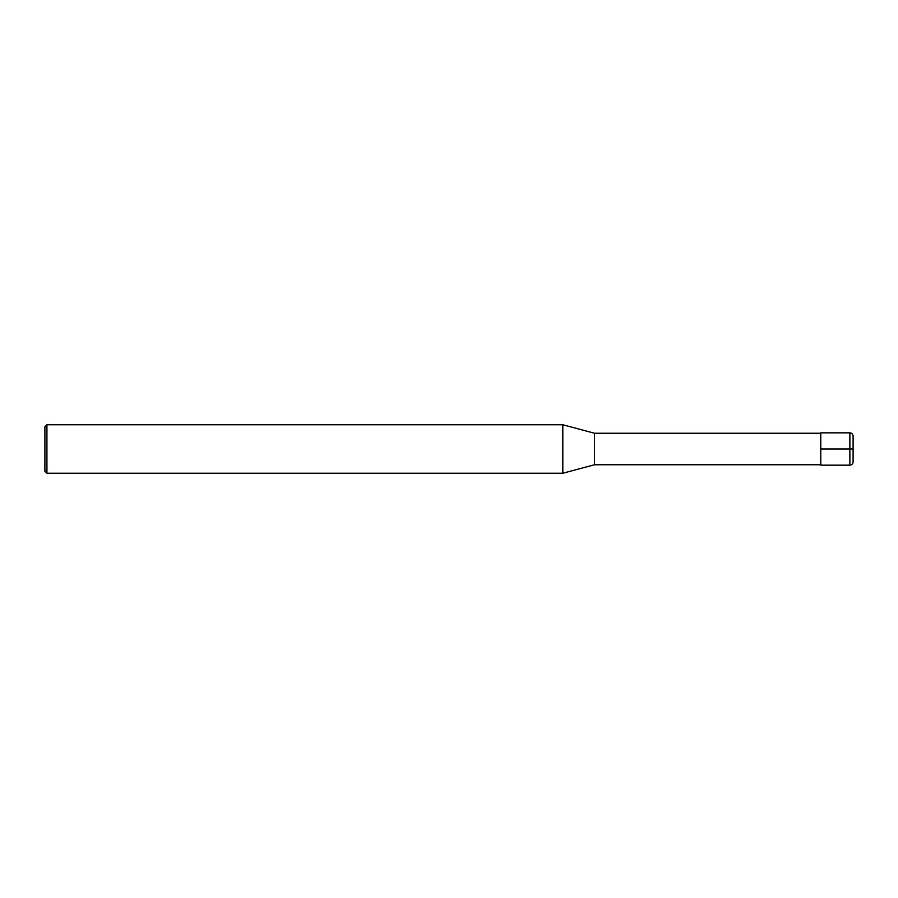 <?xml version="1.0" encoding="UTF-8"?>
<svg xmlns="http://www.w3.org/2000/svg" width="898" height="898" viewBox="0 0 898 898"><rect width="100%" height="100%" fill="white"/><g stroke="black" fill="none" stroke-linecap="round" stroke-linejoin="round"><path stroke-width="1.35" d="M820.772 464.76L594.476 464.76L594.476 433.24L820.772 433.24M594.476 433.24L562.81 424.754L562.81 473.246L594.476 464.76M46.92 424.754L44.9 426.774L44.9 471.226L46.92 473.246L46.92 424.754L562.81 424.754M853.1 449L853.1 461.931L853.1 436.069L853.1 449L849.867 449L849.867 465.164C851.809 464.996 852.887 463.918 853.1 461.931M820.772 449L820.772 432.836L849.867 432.836L849.867 449L820.772 449L820.772 465.164L849.867 465.164M46.92 473.246L562.81 473.246M849.867 432.836C851.809 433.004 852.887 434.082 853.1 436.069"/></g></svg>
